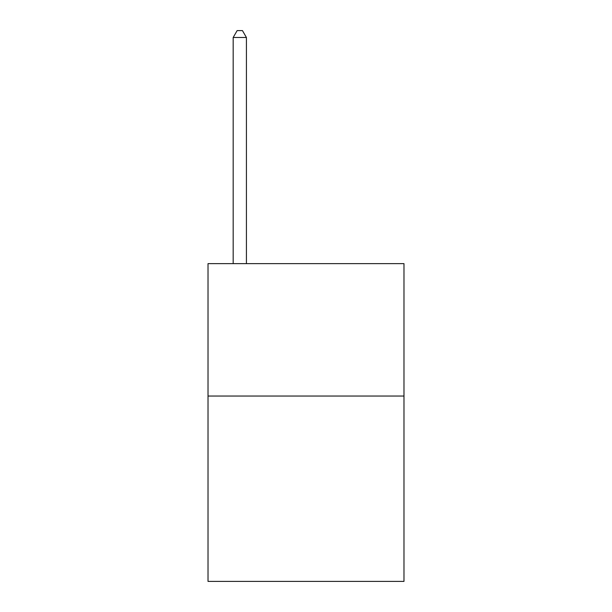 <?xml version="1.0" encoding="UTF-8"?>
<svg xmlns="http://www.w3.org/2000/svg" width="612" height="612" viewBox="0 0 612 612"><rect width="100%" height="100%" fill="white"/><g stroke="black" fill="none" stroke-linecap="round" stroke-linejoin="round"><path stroke-width="0.92" d="M403.981 396.033L403.981 581.4L208.019 581.4L208.019 263.634L403.981 263.634L403.981 396.033L208.019 396.033M246.422 263.634L246.422 37.485L233.18 37.485L233.18 263.634M233.18 37.485L237.15 30.6L242.444 30.6L246.422 37.485"/></g></svg>
